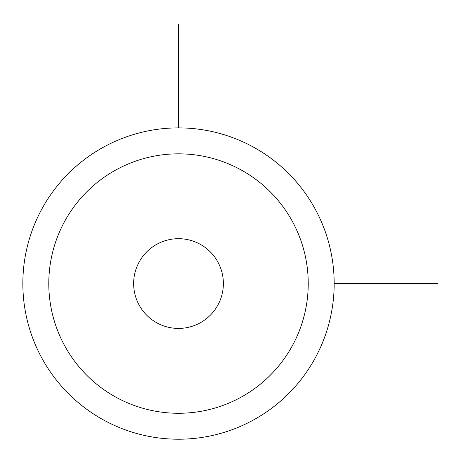 <?xml version="1.0" encoding="UTF-8"?>
<svg xmlns="http://www.w3.org/2000/svg" width="461" height="461" viewBox="0 0 461 461"><rect width="100%" height="100%" fill="white"/><g stroke="black" fill="none" stroke-linecap="round" stroke-linejoin="round"><path stroke-width="0.69" d="M315.117 358.18A155.662 155.662 0 0 1 103.881 420.161A155.662 155.662 0 0 1 41.899 208.925A155.662 155.662 0 0 1 253.141 146.944A155.662 155.662 0 0 1 315.117 358.18M292.349 345.744A129.72 129.72 0 0 1 116.316 397.394A129.72 129.72 0 0 1 64.673 221.361A129.72 129.72 0 0 1 240.7 169.711A129.72 129.72 0 0 1 292.349 345.744M139.136 262.044A44.861 44.861 0 0 1 200.016 244.18A44.861 44.861 0 0 1 217.88 305.061A44.861 44.861 0 0 1 156.999 322.925A44.861 44.861 0 0 1 139.136 262.044M334.173 283.555L437.95 283.555M178.511 127.887L178.511 24.11"/></g></svg>
